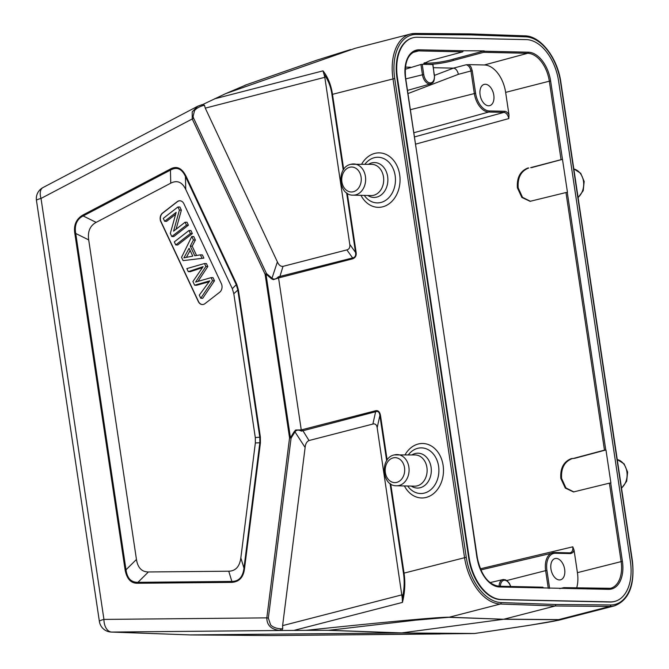 <?xml version="1.0" encoding="UTF-8"?>
<svg xmlns="http://www.w3.org/2000/svg" width="669" height="669" viewBox="0 0 669 669"><rect width="100%" height="100%" fill="white"/><g stroke="black" fill="none" stroke-linecap="round" stroke-linejoin="round"><path stroke-width="1" d="M558.615 81.192A41.821 25.489 75.5 0 0 526.403 39.63L417.381 37.255A41.821 25.489 75.5 0 0 413.057 37.748A41.821 25.489 75.5 0 0 397.419 77.679L469.195 557.963A41.821 25.489 75.5 0 0 501.407 599.524L610.429 601.899A41.821 25.489 75.5 0 0 614.752 601.406A41.821 25.489 75.5 0 0 630.39 561.475L558.615 81.192M614.51 601.464A41.821 25.489 -104.5 0 1 614.276 601.531A41.821 25.489 -104.5 0 1 609.952 602.025L500.93 599.65A41.821 25.489 -104.5 0 1 468.718 558.088L396.934 77.796A41.821 25.489 -104.5 0 1 412.581 37.874A41.821 25.489 -104.5 0 1 412.823 37.807M632.138 560.906L560.58 82.12A45.567 27.764 75.5 0 0 525.734 36.837L470.859 34.897L416.218 34.454A1.246 0.978 -89.5 0 0 415.064 33.475A46.822 28.524 75.5 0 0 410.482 34.027A46.822 28.524 75.5 0 0 392.979 78.725L464.529 557.511A46.822 28.524 75.5 0 0 500.337 604.032L555.211 605.98L609.869 606.423L558.74 619.611L504.066 619.168L555.211 605.98L555.989 604.508L610.638 604.952A1.246 0.978 90.5 0 1 609.869 606.423A46.822 28.524 75.5 0 0 614.451 605.863C628.985 600.202 634.973 585.233 632.414 560.965L632.138 560.906A45.567 27.764 75.5 0 1 610.638 604.952M470.859 34.897L469.914 33.893L415.265 33.45L410.482 34.027L355.105 48.31M556.198 558.414A10.988 6.698 -104.5 0 1 564.661 569.327A10.988 6.698 -104.5 0 1 560.538 579.822A10.988 6.698 -104.5 0 1 559.418 579.948A10.988 6.698 -104.5 0 1 551.114 569.955A10.988 6.698 -104.5 0 1 555.053 558.548A10.988 6.698 -104.5 0 1 556.198 558.414M412.965 52.45L418.677 50.903A28.081 17.11 -104.5 0 0 415.666 51.262C407.622 54.231 404.268 63.103 405.615 77.897L477.39 558.18C481.178 575.231 488.328 584.581 498.84 586.22A0.937 0.736 -88.8 0 0 498.681 586.236M543.529 587.934L542.835 587.181L498.84 586.22A0.937 0.736 -88.8 0 1 499.534 586.972L608.556 589.347A0.937 0.736 91.2 0 0 607.703 588.62L563.975 587.666M574.052 550.102L572.815 546.824C573.049 550.47 572.062 552.477 569.837 552.862L554.726 552.51A0.937 0.736 -88.8 0 1 555.429 553.263L570.682 553.589L572.898 552.577L574.052 550.102L577.422 572.656A27.588 16.809 75.5 0 1 576.678 587.917M462.68 51.864L463.249 50.76L419.254 49.807A0.937 0.736 -88.8 0 1 418.677 50.903L462.68 51.864L429.891 60.703L423.753 63.505L427.491 64.408C434.633 64.299 442.443 63.221 450.923 61.163L453.323 60.444L453.139 59.215L450.739 59.926C442.259 61.983 434.449 63.07 427.299 63.179L424.263 62.794M453.139 59.215L484.231 50.894L483.695 52.324L527.699 53.286A28.081 17.11 -104.5 0 1 549.333 81.192L550.629 81.016L567.471 192.379L565.974 192.538L604.467 450.128L605.963 449.953L610.906 482.993L609.4 483.152L621.108 561.475A28.081 17.11 -104.5 0 1 610.496 588.31A28.081 17.11 -104.5 0 1 607.996 588.62M559.802 588.611L563.858 587.641L610.496 588.31M563.699 587.658L564.561 588.394M573.927 491.949L565.924 487.927L561.609 478.46C560.923 468.233 564.444 461.618 572.179 458.608L574.872 458.273L571.393 458.583C563.666 461.602 560.137 468.216 560.831 478.444L565.28 488.052L573.484 491.949L609.4 483.152M574.872 458.273L605.963 449.953M574.094 458.257L604.467 450.128M530.492 201.327L522.497 197.313L518.182 187.838C517.488 177.62 521.009 170.996 528.744 167.986L527.966 167.969C520.231 170.98 516.711 177.603 517.396 187.822L521.845 197.439L530.057 201.327L565.974 192.538M531.445 167.651L562.529 159.339M530.659 167.635L562.328 159.331M485.334 84.244A10.988 6.698 -104.5 0 1 493.638 94.262A10.988 6.698 -104.5 0 1 489.675 105.652A10.988 6.698 -104.5 0 1 488.554 105.786A10.988 6.698 -104.5 0 1 480.091 94.864A10.988 6.698 -104.5 0 1 484.189 84.378A10.988 6.698 -104.5 0 1 485.334 84.244M427.491 64.408L432.759 64.525L434.281 74.719A8.454 5.151 75.5 0 1 430.251 82.889A8.454 5.151 75.5 0 1 423.736 74.485L422.214 64.299L427.491 64.408M422.214 64.299L420.926 64.475L422.448 74.652A9.391 5.72 75.5 0 0 429.682 83.985A9.391 5.72 75.5 0 0 430.719 83.859C432.308 82.647 434.641 83.608 434.49 74.761L434.281 74.719M433.437 67.711L453.44 68.146C455.714 68.372 457.379 70.429 458.432 74.301L470.959 70.964C470.106 67.326 468.501 65.261 466.151 64.768L469.061 64.625L471.018 67.051L472.255 70.797L470.959 70.964L474.313 93.409A18.74 11.423 75.5 0 0 488.746 112.032A0.937 0.736 -88.8 0 0 489.323 110.937A17.804 10.846 75.5 0 1 475.609 93.242L472.255 70.797M405.197 69.275L420.926 64.475M410.599 67.218L405.389 67.101M489.323 110.937L504.577 111.263C506.316 111.414 507.796 112.635 509.009 114.926L508.808 118.572C507.963 114.934 506.358 112.86 504.008 112.367L488.746 112.032L413.81 132.755M509.009 114.926L505.639 92.372A27.588 16.809 75.5 0 0 484.389 64.96L469.061 64.625M453.323 60.444L483.695 52.324M484.231 50.894L463.249 50.76M190.163 634.906L401.208 632.941L474.505 633.518L271.397 635.55L190.782 634.931L111.623 632.063A12.485 7.785 -90.5 0 1 103.938 619.41L266.814 617.872C266.881 625.398 271.338 629.604 280.169 630.474L280.537 628.793C276.063 628.425 272.76 627.129 270.627 624.905L268.336 618.097L266.814 617.872L289.56 437.886L291.082 438.111L290.43 437.71L294.327 431.472L294.97 431.873C296.359 429.833 298.508 429.59 301.426 431.137L375.602 411.744C377.985 410.841 379.407 412.062 379.883 415.407L380.452 415.215C379.641 411.552 377.926 410.08 375.309 410.825L375.61 411.744L372.892 424.054L309.019 440.528C306.745 441.573 305.44 443.898 305.123 447.486L282.611 625.624L282.711 628.827L281.298 630.482L305.875 630.349C387.828 621.702 441.013 616.877 449.208 617.219L500.337 604.032A1.246 0.97 -88 0 0 501.123 602.56L555.989 604.508M440.143 633.944A1.873 1.873 -105.9 0 1 439.943 633.961L271.48 635.55A12.485 12.485 0 0 1 271.263 635.55L190.657 634.931M448.757 617.311L503.606 619.26L401.684 632.907L328.738 630.298L415.7 620.146L448.757 617.311A6.238 4.875 -88 0 0 449.208 617.219L503.606 619.26L558.289 619.695C563.908 619.954 536.003 624.545 474.564 633.484L401.208 632.941L327.86 630.315L305.875 630.349M328.738 630.298L327.86 630.315M558.289 619.695A6.238 4.884 90.5 0 0 558.74 619.611L559.067 620.146L558.423 620.305M390.06 483.495L403.482 573.308C404.686 581.185 404.293 589.565 402.303 598.454L377.174 427.708C376.689 424.715 375.259 423.494 372.892 424.054M402.303 598.454L402.429 602.418C404.904 592.558 405.439 582.791 404.043 573.116L403.482 573.308M278.363 276.807C275.996 279.257 273.872 279.726 272.007 278.212L271.505 278.756L273.287 279.675L278.555 277.944L301.443 431.12M301.259 429.916L295.757 430.008L294.327 431.472M278.555 277.944L278.388 276.832L352.622 257.933L352.596 258.844C355.473 257.766 356.636 255.566 356.092 252.23L355.532 252.414C356.117 255.566 355.147 257.406 352.622 257.933L346.868 249.897L282.995 266.371C280.662 266.588 278.789 265.091 277.384 261.872L205.274 108.135L324.808 77.311L323.921 74.008C328.278 80.188 330.946 87.029 331.933 94.521L343.23 170.135M346.868 249.897C349.218 249.244 350.188 247.405 349.778 244.386L324.808 77.311M355.105 48.319L225.662 93.635L202.699 104.548L204.463 105.25L205.274 108.135M246.334 84.812L225.662 93.635M201.612 104.824L197.639 106.304L192.22 111.857L192.246 118.965A1.873 0.627 -25.1 0 1 193.625 118.221L193.065 116.49L194.537 110.644C195.975 108.696 198.584 107.073 202.373 105.794A1.873 0.426 -104.4 0 0 201.703 104.74A1.873 0.426 -104.4 0 0 201.612 104.824M198.258 105.995L202.699 104.548M271.505 278.756L265.986 274.106L266.488 273.546A1.873 0.627 154.9 0 0 265.108 274.29L192.246 118.965L41.018 198.442A12.485 7.15 -117.7 0 1 43 187.554L197.631 106.287M331.933 94.521L332.493 94.329C330.996 84.712 327.835 76.885 322.993 70.864L323.921 74.008M240.832 557.938L255.357 442.962L255.299 437.543L233.807 293.716L232.302 288.673L185.756 189.452C182.16 182.027 177.16 179.928 170.754 183.164L96.144 222.376C90.022 225.712 87.539 231.549 88.693 239.887L136.451 559.46C137.781 567.747 141.761 571.92 148.393 571.97L228.748 571.209C235.605 571.025 239.636 566.601 240.832 557.938L243.993 568.165C242.847 577.021 238.816 581.445 231.884 581.428L231.725 582.365C239.343 581.846 243.608 577.163 244.528 568.299L243.959 568.165L259.856 442.619L259.798 437.2L260.358 437.016L260.425 442.753L244.553 568.299M137.781 583.259L137.931 582.314C134.611 582.373 131.91 581.369 129.828 579.321C127.871 577.155 126.6 573.985 125.998 569.812L125.12 569.996C126.893 579.078 131.116 583.502 137.781 583.259L231.75 582.373M74.861 233.657L75.731 233.473C74.209 225.328 76.918 218.947 83.173 215.97L82.755 215.092C76.115 219.139 73.481 225.328 74.861 233.657L125.128 569.996M204.48 263.536L206.428 263.578L207.808 266.521L205.86 266.479L204.48 263.536L186.843 268.595L188.282 271.664L203.133 266.638L192.906 281.532L194.637 285.211L209.798 280.846L199.287 295.129L200.759 298.257L202.699 298.299L214.498 280.788L212.55 280.746L211.095 277.635L213.035 277.668L214.498 280.788M200.759 298.257L212.55 280.746M211.095 277.635L195.582 282.075L205.86 266.479M207.808 266.521L198.074 281.289M188.282 271.664L190.23 271.706L202.205 267.725M201.352 267.993L199.404 267.951M194.637 285.211L196.586 285.262L208.552 281.958L206.604 281.917M209.071 281.783L208.552 281.958M190.13 250.465L186.551 257.055M189.11 248.291L192.781 256.11L183.908 257.849L189.11 248.291M201.929 258.092L200.407 254.856L202.356 254.897L203.869 258.134L183.105 260.626L203.869 258.134M200.407 254.856L194.771 255.767L190.247 246.125L192.195 246.167L196.561 255.474M190.247 246.125L193.433 239.979L195.381 240.02L192.195 246.167M193.433 239.979L191.802 236.508L193.751 236.55L195.381 240.02M191.802 236.508L181.558 257.331L183.105 260.626M188.976 230.496L174.308 241.885L175.746 244.938L177.695 244.979L192.363 233.59L190.414 233.548L188.976 230.496L190.924 230.537L192.363 233.59M175.746 244.938L190.414 233.548M186.475 225.144L185.096 222.217L187.044 222.259L188.415 225.185L173.748 236.575L171.799 236.533L186.475 225.144L188.415 225.185M185.096 222.217L173.572 231.173L179.417 210.099L181.366 210.15L176.064 229.233M179.417 210.099L177.946 206.972L179.894 207.014L181.366 210.15M177.946 206.972L163.278 218.362L164.649 221.288L166.598 221.33L175.621 214.323M164.649 221.288L176.164 212.341L170.336 233.406L171.799 236.533M178.782 200.892A6.238 4.875 91.2 0 1 179.836 200.767A6.238 4.875 91.2 0 1 183.891 203.752L221.364 283.648A6.238 4.875 91.2 0 1 219.675 292.236L205.007 303.626A6.238 4.875 91.2 0 1 202.373 304.537A6.238 4.875 91.2 0 1 198.317 301.552L160.836 221.656A6.238 4.875 91.2 0 1 162.534 213.068L177.201 201.678A6.238 4.875 91.2 0 1 178.782 200.892M179.928 200.767A6.238 4.875 -88.8 0 0 177.394 201.687L162.726 213.077A6.238 4.875 -88.8 0 0 161.037 221.656L198.509 301.552A6.238 4.875 -88.8 0 0 202.464 304.537M255.299 437.543L259.798 437.2L237.771 289.786L236.266 284.743L185.438 176.399L185.756 189.452M170.411 170.118C176.825 166.598 181.817 168.688 185.413 176.407L185.89 175.914C181.684 167.777 176.382 165.561 169.985 169.249L170.411 170.118M349.678 167.275A12.485 9.759 -88.8 0 0 341.918 181.985A12.485 9.759 -88.8 0 0 353.332 191.752A12.485 9.759 -88.8 0 0 361.093 177.042A12.485 9.759 -88.8 0 0 349.678 167.275M353.107 195.156L371.161 195.549A15.604 12.193 91.2 0 0 373.787 195.248A15.604 12.193 91.2 0 0 383.663 178.531A15.604 12.193 91.2 0 0 371.839 164.348L350.84 164.298C336.223 167.15 338.196 195.699 353.107 195.156A15.604 12.193 -88.8 0 0 355.741 194.846A15.604 12.193 -88.8 0 0 365.608 178.13A15.604 12.193 -88.8 0 0 353.792 163.955A15.604 12.193 -88.8 0 0 351.166 164.256M367.841 195.482A17.436 13.623 -88.8 0 0 376.806 197.096A17.436 13.623 -88.8 0 0 387.644 176.557A17.436 13.623 -88.8 0 0 371.696 162.918A17.436 13.623 -88.8 0 0 368.519 164.273M364.94 164.198A22.83 17.846 91.2 0 1 374.272 157.708A22.83 17.846 91.2 0 1 395.145 175.562A22.83 17.846 91.2 0 1 380.962 202.456A22.83 17.846 91.2 0 1 364.262 195.398M361.653 164.122A27.245 21.291 91.2 0 1 374.765 153.402A27.245 21.291 91.2 0 1 399.677 174.709A27.245 21.291 91.2 0 1 382.752 206.805A27.245 21.291 91.2 0 1 360.967 195.331M393.104 457.897A12.485 9.759 -88.8 0 0 385.352 472.598A12.485 9.759 -88.8 0 0 396.767 482.366A12.485 9.759 -88.8 0 0 404.519 467.656A12.485 9.759 -88.8 0 0 393.104 457.897M396.541 485.778L414.596 486.171A15.604 12.193 91.2 0 0 417.222 485.861A15.604 12.193 91.2 0 0 427.09 469.145A15.604 12.193 91.2 0 0 415.273 454.962L394.275 454.912C379.649 457.772 381.631 486.321 396.541 485.778A15.604 12.193 -88.8 0 0 399.167 485.468A15.604 12.193 -88.8 0 0 409.043 468.752A15.604 12.193 -88.8 0 0 397.227 454.569A15.604 12.193 -88.8 0 0 394.601 454.878M411.276 486.095A17.436 13.623 -88.8 0 0 420.241 487.718A17.436 13.623 -88.8 0 0 431.07 467.171A17.436 13.623 -88.8 0 0 415.131 453.54A17.436 13.623 -88.8 0 0 411.953 454.895M408.374 454.811A22.83 17.846 91.2 0 1 417.707 448.322A22.83 17.846 91.2 0 1 438.58 466.176A22.83 17.846 91.2 0 1 424.397 493.078A22.83 17.846 91.2 0 1 407.697 486.02M405.088 454.744A27.245 21.291 91.2 0 1 418.2 444.024A27.245 21.291 91.2 0 1 443.112 465.331A27.245 21.291 91.2 0 1 426.186 497.427A27.245 21.291 91.2 0 1 404.402 485.945M621.551 488.27L626.661 481.279L627.614 472.071L624.102 463.86L617.261 459.553A15.604 12.193 91.2 0 1 626.912 471.837A15.604 12.193 91.2 0 1 621.509 487.977M573.826 168.964A15.604 12.193 91.2 0 1 583.477 181.224A15.604 12.193 91.2 0 1 578.075 197.363M610.429 601.899L609.952 602.025M500.93 599.65L501.407 599.524M469.195 557.963L468.718 558.088M396.934 77.796L397.419 77.679M560.58 82.12L560.856 82.178C557.603 57.927 540.619 35.825 524.822 35.842A1.246 0.97 92 0 1 525.734 36.837M524.596 35.867A1.246 0.97 92 0 1 524.822 35.842L469.939 33.893M343.715 169.408L332.493 94.329L394.71 78.499A45.567 27.764 75.5 0 1 416.218 34.454M394.71 78.499L466.268 557.285L404.043 573.116L390.721 483.955M466.268 557.285A45.567 27.764 75.5 0 0 501.123 602.56M510.581 586.479A8.454 5.151 75.5 0 0 504.577 580.249A8.454 5.151 75.5 0 0 500.404 586.253M503.732 579.513A9.391 5.72 75.5 0 0 502.837 579.605A9.391 5.72 75.5 0 0 499.099 586.228M477.056 558.331L465.683 479.865M542.684 587.198L498.99 586.245M499.534 586.972A29.018 17.678 -104.5 0 1 477.181 558.138M554.877 552.535L569.837 552.862L570.682 553.589M480.785 569.938L554.726 552.51A0.937 0.736 -88.8 0 0 554.584 552.527A18.74 11.423 75.5 0 0 552.761 552.719A18.74 11.423 75.5 0 0 545.636 570.64L546.933 570.465L549.609 588.386M506.801 580.533L545.636 570.64L548.287 588.36M555.429 553.263A17.804 10.846 75.5 0 0 546.933 570.465M480.309 568.809L572.815 546.824M484.281 51.22L528.276 52.182A0.937 0.736 91.2 0 1 527.699 53.286L484.389 64.96M577.422 572.656L622.404 561.299A29.018 17.678 -104.5 0 1 608.556 589.347M622.404 561.299L610.705 482.993M605.763 449.953L567.27 192.371M505.639 92.372L549.333 81.192L561.032 159.515M528.276 52.182A29.018 17.678 -104.5 0 1 550.629 81.016M423.736 74.485L405.757 78.892M434.164 74.911L432.968 64.575M475.609 93.242L410.365 109.708M504.577 111.263L504.008 112.367L414.437 136.944M458.432 74.301L407.956 93.576M434.566 75.354L453.44 68.146L466.151 64.768M508.808 118.572L415.516 144.169M417.314 156.212L405.431 78.005M405.406 77.847A29.018 17.678 -104.5 0 1 419.254 49.807M305.123 447.486L294.97 431.873L291.082 438.111L268.336 618.097M290.43 437.71L289.56 437.886L265.108 274.29L265.986 274.106L290.43 437.71M43 187.554A12.485 12.485 0 0 0 36.461 200.457A12.485 1.673 -8.5 0 1 41.018 198.442L103.938 619.41A12.485 1.673 171.5 0 0 99.38 621.426A12.485 12.485 0 0 0 111.28 632.063A12.485 9.809 -87.9 0 0 111.623 632.063L281.298 630.482M280.537 628.793L282.711 628.827M386.665 460.749L379.883 415.407L377.174 427.708M375.309 410.825L302.263 429.665L309.019 440.528M402.144 594.791L282.611 625.624M293.908 630.407L402.429 602.418M387.142 460.029L380.452 415.215M301.284 430.075L302.263 429.665M193.625 118.221L266.488 273.546L272.007 278.195L277.384 261.872M282.995 266.371L279.55 277.694L352.596 258.844M349.778 244.386L355.532 252.422L346.626 192.881M204.463 105.25L202.373 105.794M322.993 70.864L214.465 98.853M356.092 252.23L347.286 193.333M279.55 277.694L278.53 277.794M255.357 442.962L260.425 442.753M148.393 571.97L137.939 582.331L231.875 581.445L228.748 571.209M136.451 559.46L125.998 569.812L75.739 233.481L88.693 239.887M185.915 175.905L236.734 284.25L238.331 289.602L233.807 293.716M232.302 288.673L236.734 284.25M170.754 183.164L170.436 170.11L83.19 215.962L96.144 222.376M82.764 215.092L169.985 169.257M260.358 437.016L238.331 289.602M578.116 197.648L583.226 190.665L584.179 181.45L580.675 173.238L573.826 168.939M614.752 601.406L614.276 601.531M413.057 37.748L412.581 37.874M632.414 560.965L560.856 82.178M510.79 586.479L509.377 583.36L507.127 580.776L505.321 579.764L502.837 579.605L490.026 582.615M422.256 189.243L460.749 446.833M570.448 552.786L569.98 552.845M430.719 83.859L407.48 90.399M111.271 632.063L190.439 634.923M439.951 633.961L440.453 633.886M474.513 633.518L528.51 625.456L559.008 620.163M350.556 49.556L316.813 60.177L244.913 85.281M36.461 200.457L99.38 621.426M614.451 605.863L559.067 620.146"/></g></svg>
